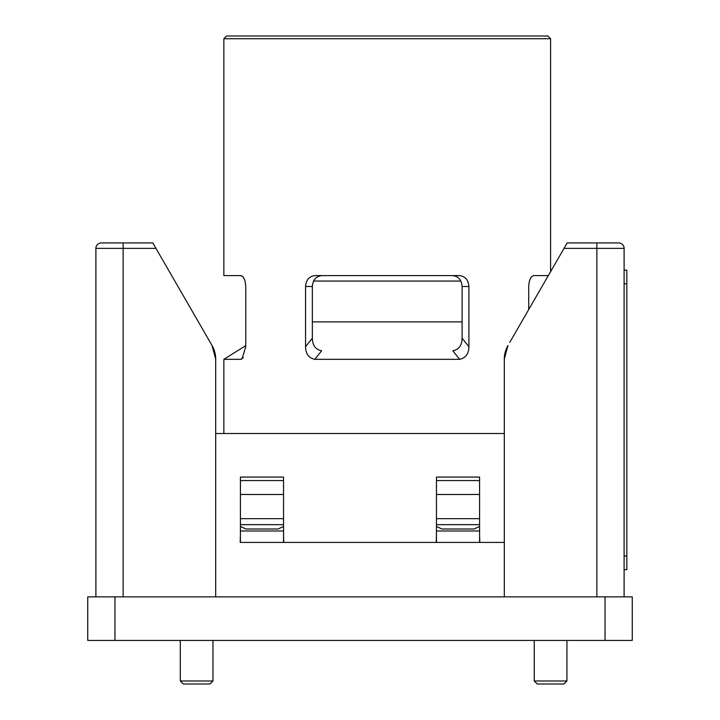 <?xml version="1.0" encoding="UTF-8"?>
<svg xmlns="http://www.w3.org/2000/svg" width="720" height="720" viewBox="0 0 720 720"><rect width="100%" height="100%" fill="white"/><g stroke="black" fill="none" stroke-linecap="round" stroke-linejoin="round"><path stroke-width="1.08" d="M632.268 596.871L632.268 640.44L605.043 640.44L605.043 596.871L632.268 596.871M114.957 640.44L87.732 640.44L87.732 596.871L114.957 596.871L114.957 640.44L605.043 640.44M114.957 596.871L605.043 596.871M95.895 596.871L95.895 248.373A5.445 5.445 0 0 1 101.349 242.928L152.82 242.928L155.961 248.373L123.129 248.373L123.129 242.928M101.349 242.928A5.445 5.445 0 0 0 95.895 248.373L123.129 248.373L123.129 596.871L215.694 596.871L215.694 359.127L212.049 345.51L155.961 248.373M215.694 359.127A27.225 27.225 0 0 0 212.049 345.51L210.249 342.396M624.105 596.871L624.105 248.373A5.445 5.445 0 0 0 618.651 242.928L567.18 242.928L509.751 342.396M504.306 596.871L504.306 359.127L504.306 596.871L596.871 596.871L596.871 242.928M507.951 345.51A27.225 27.225 0 0 0 504.306 359.127L507.951 345.51M462.105 321.885L312.354 321.885M459.63 359.316L452.835 350.802C458.883 349.56 461.97 345.357 462.105 338.211L468.909 346.698C468.783 353.844 465.696 358.047 459.63 359.316L314.829 359.316C308.772 358.065 305.685 353.862 305.55 346.698L312.354 338.211C312.471 345.339 315.558 349.542 321.615 350.802L314.829 359.316M312.354 338.211L312.354 286.488L305.55 286.488C306.063 279.873 309.267 276.246 315.162 275.598L459.297 275.598C465.174 276.228 468.378 279.864 468.909 286.488L462.105 286.488C461.583 279.873 458.379 276.246 452.475 275.598M321.984 275.598C316.089 276.228 312.876 279.864 312.354 286.488M223.866 38.727L226.584 36L547.866 36L550.584 38.727L223.866 38.727L223.866 275.598L240.624 275.598C243.648 276.228 245.358 279.864 245.754 286.488L245.754 346.698L242.055 358.857L240.786 359.316L243.261 357.534M548.316 275.598L533.835 275.598C530.811 276.228 529.101 279.864 528.705 286.488C529.092 279.873 530.802 276.246 533.835 275.598M528.705 309.573L528.705 286.488M468.909 346.698L468.909 286.488M305.55 346.698L305.55 286.488M462.105 338.211L462.105 286.488M244.17 278.757L242.469 276.39M242.415 276.345L240.624 275.598M240.786 359.316L223.866 359.316L223.866 433.512M283.545 485.244L283.545 480.555L240.417 480.555L240.417 477.072L283.545 477.072L283.545 494.487L240.417 494.487L240.417 542.421M283.545 494.487L283.545 542.421M240.417 480.555L240.417 494.487M283.545 526.428L278.1 529.002L245.862 529.002L240.417 526.428M436.455 494.487L479.583 494.487L479.583 477.072L436.455 477.072L436.455 542.421M436.455 526.428L441.9 529.002L474.138 529.002L479.583 526.428L479.583 542.421M479.583 494.487L479.583 526.428M240.417 534.249L240.201 542.421L504.306 542.421L479.799 542.421L479.583 534.249M436.455 534.249L436.239 542.421L283.761 542.421L283.545 534.249M504.306 433.512L215.694 433.512M566.928 680.985L534.249 680.985L537.273 684L563.904 684L566.928 680.985L566.928 640.44M212.976 680.985L180.306 680.985L183.321 684L209.952 684L212.976 680.985L212.976 640.44M460.836 281.043L313.623 281.043M624.105 270.153L626.823 270.153L626.823 569.646L624.105 569.646M624.105 248.373L564.039 248.373M283.545 524.655L240.417 524.655M283.545 518.67L240.417 518.67M283.545 530.982L240.417 530.982M479.583 530.982L436.455 530.982M479.583 480.555L436.455 480.555M479.583 518.67L436.455 518.67M479.583 524.655L436.455 524.655M626.823 283.761L624.105 283.761M626.823 556.038L624.105 556.038M550.584 38.727L550.584 271.665M245.754 345.636L223.866 359.316M534.249 680.985L534.249 640.44M180.306 680.985L180.306 640.44"/></g></svg>
